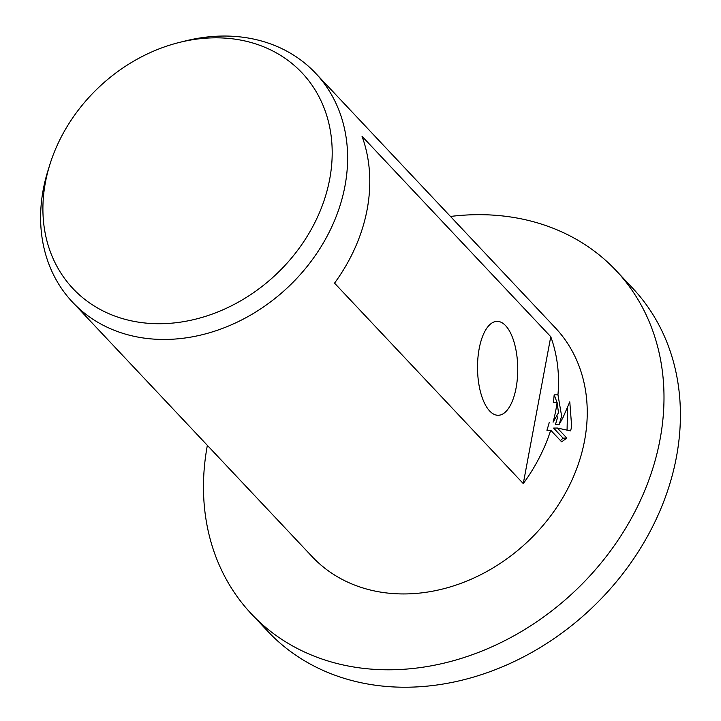 <?xml version="1.0" encoding="UTF-8"?>
<svg xmlns="http://www.w3.org/2000/svg" width="721" height="721" viewBox="0 0 721 721"><rect width="100%" height="100%" fill="white"/><g stroke="black" fill="none" stroke-linecap="round" stroke-linejoin="round"><path stroke-width="1.08" d="M450.472 216.453A250.439 205.152 136.7 0 1 616.067 270.546A250.439 205.152 136.7 0 1 660.03 439.54A250.439 205.152 136.7 0 1 487.468 648.756A250.439 205.152 136.7 0 1 251.404 613.913A250.439 205.152 136.7 0 1 207.36 445.362M616.067 270.546L632.479 287.976A250.439 205.152 136.7 0 1 676.442 456.97A250.439 205.152 136.7 0 1 503.88 666.186A250.439 205.152 136.7 0 1 267.815 631.344L251.404 613.913M329.704 179.087A157.322 128.87 136.7 0 1 160.801 323.711A157.322 128.87 136.7 0 1 45.396 182.467A157.322 128.87 136.7 0 1 49.902 164.433A157.322 128.87 136.7 0 1 179.52 42.395A157.322 128.87 136.7 0 1 329.704 179.087M179.52 42.395L185.585 40.89A166.957 136.765 136.7 0 1 315.672 73.29A166.957 136.765 136.7 0 1 344.98 185.955A166.957 136.765 136.7 0 1 229.936 325.432A166.957 136.765 136.7 0 1 72.56 302.198A166.957 136.765 136.7 0 1 43.251 189.542A166.957 136.765 136.7 0 1 48.037 170.399L49.902 164.433M516.092 387.934A46.955 20.107 -90.7 0 1 488.595 409.78A46.955 20.107 -90.7 0 1 479.168 348.712A46.955 20.107 -90.7 0 1 487.612 327.091A46.955 20.107 -90.7 0 1 511.027 334.012A46.955 20.107 -90.7 0 1 516.092 387.934M561.623 416.035L559.289 424.245L563.02 417.522L569.788 401.849L571.672 426.706L570.581 430.888L557.387 428.04L566.832 438.071L561.659 441.847L550.727 430.23A166.957 136.765 136.7 0 1 523.275 483.593L334.535 283.146A166.957 136.765 -43.3 0 0 367.142 209.487A166.957 136.765 -43.3 0 0 362.023 136.269L550.763 336.716A166.957 136.765 136.7 0 1 557.955 394.82L561.623 416.035M315.672 73.29L555.296 327.776A166.957 136.765 136.7 0 1 584.605 440.432A166.957 136.765 136.7 0 1 469.551 579.918A166.957 136.765 136.7 0 1 312.184 556.684L72.56 302.198M557.099 402.426A166.957 136.765 136.7 0 1 555.882 409.934A166.957 136.765 136.7 0 1 553.088 422.2L558.496 412.709L557.099 402.426L553.322 402.471A162.784 133.349 -43.3 0 0 554.17 394.865L557.955 394.82M550.727 430.23L546.924 430.275A162.784 133.349 -43.3 0 0 549.303 422.245L549.312 422.245M560.469 440.576L563.047 438.116L553.602 428.085L557.387 428.04M567.067 430.122L567.553 407.762M559.289 424.245L555.512 424.29L557.766 416.738M557.027 402.426L554.17 394.865M563.047 438.116L566.832 438.071M550.763 336.716L523.275 483.593"/></g></svg>
